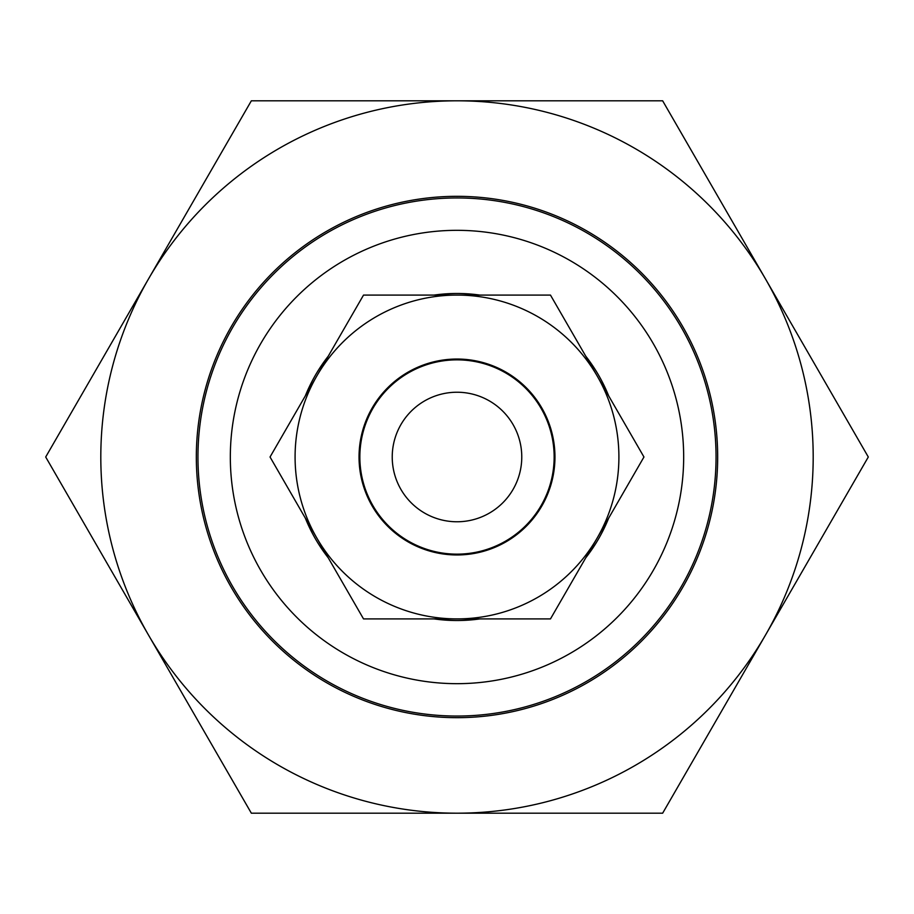 <?xml version="1.0" encoding="UTF-8"?>
<svg xmlns="http://www.w3.org/2000/svg" width="914" height="914" viewBox="0 0 914 914"><rect width="100%" height="100%" fill="white"/><g stroke="black" fill="none" stroke-linecap="round" stroke-linejoin="round"><path stroke-width="1.37" d="M608.69 518.078A163.526 163.526 0 0 1 585.737 557.837M479.953 618.904A163.526 163.526 0 0 1 434.047 618.904M328.263 557.837A163.526 163.526 0 0 1 305.31 518.078M683.672 457A226.672 226.672 0 0 0 457 230.328A226.672 226.672 0 0 0 230.328 457A226.672 226.672 0 0 0 457 683.672A226.672 226.672 0 0 0 683.672 457M197.95 457A259.05 259.05 0 0 1 457 197.95A259.05 259.05 0 0 1 716.05 457A259.05 259.05 0 0 1 457 716.05A259.05 259.05 0 0 1 197.95 457M305.31 395.922A163.526 163.526 0 0 1 328.263 356.163M434.047 295.096A163.526 163.526 0 0 1 479.953 295.096M585.737 356.163A163.526 163.526 0 0 1 608.69 395.922M392.232 457A64.768 64.768 0 0 0 457 521.768A64.768 64.768 0 0 0 521.768 457A64.768 64.768 0 0 0 457 392.232A64.768 64.768 0 0 0 392.232 457M554.147 457A97.147 97.147 0 0 1 457 554.147A97.147 97.147 0 0 1 359.853 457A97.147 97.147 0 0 1 457 359.853A97.147 97.147 0 0 1 554.147 457M682.747 326.664A260.673 260.673 0 0 1 587.336 682.747A260.673 260.673 0 0 1 231.253 587.336A260.673 260.673 0 0 1 326.664 231.253A260.673 260.673 0 0 1 682.747 326.664M148.525 635.093A356.197 356.197 0 0 1 457 100.803A356.197 356.197 0 0 1 765.475 635.093A356.197 356.197 0 0 1 148.525 635.093L251.35 813.197L662.65 813.197L868.3 457L662.65 100.803L251.35 100.803L45.7 457L148.525 635.093M618.904 457A161.904 161.904 0 0 0 597.219 376.042L643.959 457L597.219 537.958A161.904 161.904 0 0 0 618.904 457M359.042 457A97.958 97.958 0 0 1 457 359.042A97.958 97.958 0 0 1 554.958 457A97.958 97.958 0 0 1 457 554.958A97.958 97.958 0 0 1 359.042 457M597.219 376.042A161.904 161.904 0 0 0 316.781 376.042A161.904 161.904 0 0 0 457 618.904A161.904 161.904 0 0 0 597.219 537.958L550.479 618.904L363.521 618.904L270.041 457L363.521 295.096L550.479 295.096L597.219 376.042"/></g></svg>
